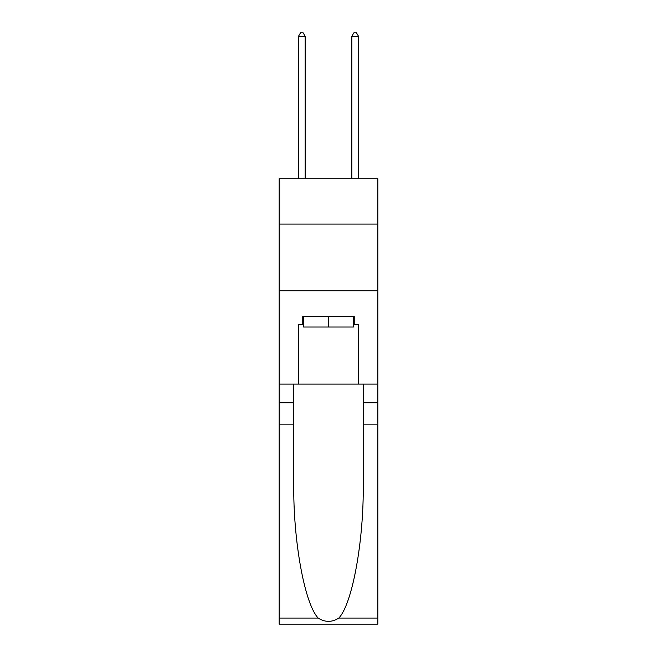 <?xml version="1.0" encoding="UTF-8"?>
<svg xmlns="http://www.w3.org/2000/svg" width="657" height="657" viewBox="0 0 657 657"><rect width="100%" height="100%" fill="white"/><g stroke="black" fill="none" stroke-linecap="round" stroke-linejoin="round"><path stroke-width="0.99" d="M377.841 224.086L377.841 178.745L279.159 178.745L279.159 224.086L377.841 224.086L377.841 384.107L358.508 384.107L358.508 324.369L354.238 324.369L354.238 316.362L302.762 316.362L302.762 324.369L303.559 324.369M279.159 424.118L293.761 424.118L293.761 483.585C293.055 540.432 304.585 603.931 318.185 618.065C325.051 622.45 331.933 622.45 338.815 618.065L377.841 618.065L377.841 624.15L279.159 624.15L279.159 224.086M353.441 316.362L353.441 327.03L303.559 327.03L303.559 316.362M328.5 316.362L328.5 327.03M338.815 618.065C352.415 603.931 363.945 540.432 363.239 483.585L363.239 384.107M363.239 424.118L377.841 424.118L377.841 384.107M293.761 384.107L293.761 424.118M377.841 618.065L377.841 424.118M279.159 384.107L298.492 384.107L298.492 324.369L302.762 324.369M279.159 290.764L377.841 290.764M298.492 384.107L358.508 384.107M353.441 324.369L354.238 324.369M305.16 178.745L305.16 36.316L298.492 36.316L298.492 178.745M298.492 36.316L300.495 32.85L303.164 32.85L305.16 36.316M358.508 178.745L358.508 36.316L351.84 36.316L351.84 178.745M351.84 36.316L353.836 32.85L356.505 32.85L358.508 36.316M363.239 402.782L377.841 402.782M293.761 402.782L279.159 402.782M279.159 618.065L318.185 618.065"/></g></svg>
